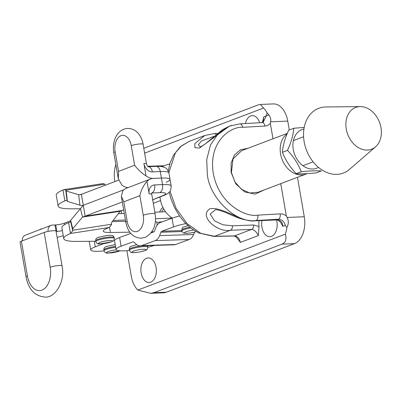 <?xml version="1.0" encoding="UTF-8"?>
<svg xmlns="http://www.w3.org/2000/svg" width="401" height="401" viewBox="0 0 401 401"><rect width="100%" height="100%" fill="white"/><g stroke="black" fill="none" stroke-linecap="round" stroke-linejoin="round"><path stroke-width="0.6" d="M264.264 189.904L255.131 194.124L244.68 191.914L235.838 183.894L231.101 172.32L231.131 163.012L234.41 155.087L240.384 149.869L248.044 148.245M241.638 150.671L232.996 158.966L231.432 172.545L234.931 181.959L241.427 189.252L249.638 192.971L257.978 192.285M159.999 222.665A10.281 6.471 87.8 0 1 159.748 222.004M168.255 170.891L169.934 163.423L173.638 154.936L180.34 146.721L189.036 141.453L181.603 145.784L175.377 152.816L168.866 172.646M263.141 122.42L266.329 115.809L267.086 112.871L269.041 115.087C270.535 117.202 271.061 119.438 270.605 121.784L270.324 123.313C268.911 124.987 267.136 125.899 264.991 126.049L242.66 127.317C231.537 126.165 208.159 140.801 213.267 173.332C219.387 205.808 247.322 217.527 257.833 215.147L280.164 213.878C282.314 213.783 284.369 214.475 286.329 215.959L280.745 183.653M156.094 267.392A12.291 7.734 -92.2 0 0 148.149 257.933A12.291 7.734 -92.2 0 0 141.167 273.051A12.291 7.734 -92.2 0 0 149.112 282.505A12.291 7.734 -92.2 0 0 156.094 267.392M261.993 220.535A12.291 7.734 -92.2 0 0 261.958 227.262A12.291 7.734 -92.2 0 0 269.908 236.715A12.291 7.734 -92.2 0 0 276.89 221.603A12.291 7.734 -92.2 0 0 276.535 219.979M259.658 122.751A12.291 7.734 -92.2 0 0 252.269 115.623A12.291 7.734 -92.2 0 0 245.412 123.558M170.004 191.207L176.094 208.36L187.092 223.658L200.946 233.417L214.495 236.289L230.44 230.244C217.447 232.871 198.169 216.049 209.944 208.741C223.242 206.41 242.54 223.332 255.648 220.69L256.114 220.51C236.475 223.778 209.648 198.465 207.332 174.485L206.715 159.633L210.46 144.987L218.595 133.147L229.708 126.034L231.452 125.428M213.883 136.405L201.407 141.047L198.38 144.736L200.054 146.751C200.079 147.047 201.492 146.35 204.289 144.666L222.72 129.538L229.512 126.109L199.523 148.029L194.921 147.698L194.801 143.623L204.726 135.503L189.046 141.448M163.839 209.147A8.942 5.624 -92.2 0 0 161.778 211.908M262.234 122.601L263.337 121.012L263.858 116.746L262.354 122.596M126.891 250.685L131.317 276.319A22.351 14.065 -92.2 0 0 137.829 290.063L285.337 234.154A22.351 14.065 -92.2 0 0 286.87 227.422L285.256 225.382C284.219 221.472 281.948 219.427 278.449 219.242A4.471 2.571 -93.3 0 0 280.164 213.878M276.249 219.979L255.071 220.806A4.471 2.812 -92.2 0 0 255.648 220.69L276.82 219.858C280.6 220.029 282.585 222.184 282.785 226.314L281.031 222.956C279.186 220.71 277.592 219.718 276.249 219.979A4.471 2.812 -92.2 0 0 276.82 219.858L278.449 219.242L256.114 220.51A4.471 2.571 -93.3 0 0 257.833 215.147M169.167 192.254L170.886 198.605L174.58 207.703L179.959 216.67L185.056 222.836L191.342 228.45L198.806 232.996L213.833 236.41A4.471 3.043 88.9 0 0 214.495 236.289L234.515 235.893C237.442 236.294 239.392 238.46 240.374 242.394L238.049 239.267C236.7 237.237 235.302 236.154 233.848 236.019L233.848 236.019A4.471 3.043 88.9 0 0 234.515 235.893L251.612 229.412L230.44 230.244A4.471 2.812 87.8 0 0 232.5 225.808L253.673 224.976L259.006 226.555L258.319 235.593C256.675 232.004 254.44 229.948 251.612 229.412A4.471 2.812 87.8 0 0 253.673 224.976M115.849 164.555A22.351 14.065 -92.2 0 0 114.796 180.661L114.952 181.578M259.051 220.65A16.762 10.551 -92.2 0 0 259.006 226.555M267.086 112.871A22.351 14.065 -92.2 0 0 263.557 108.059L144.621 153.142M285.337 234.154C286.775 239.287 285.652 242.615 281.978 244.144L153.854 292.71L150.601 293.316L163.468 292.815A22.351 14.065 -92.2 0 0 166.35 292.219L294.474 243.653A22.351 14.065 -92.2 0 0 304.289 216.771L297.477 177.312M289.291 129.944L287.768 121.112A22.351 14.065 -92.2 0 0 273.322 103.924L260.45 104.43L263.557 108.059M286.329 215.959L287.131 217.442C288.79 220.781 288.705 224.104 286.87 227.422M272.996 138.786L270.324 123.313M143.784 148.28L257.943 105.007L260.45 104.43M150.601 293.316L137.829 290.063M153.292 203.322L160.535 200.58M255.071 220.806C248.039 220.996 240.324 219.146 231.928 215.247L224.816 212.174C218.871 210.084 215.738 209.282 215.412 209.773L210.189 214.104L214.43 220.816L222.961 224.796L232.5 225.808M263.146 122.42L262.274 122.601A4.471 2.571 86.7 0 1 264.991 126.049M159.703 211.994A10.281 6.471 87.8 0 1 162.991 207.583M185.818 223.618A22.351 3.584 170.2 0 0 173.548 226.921L161.788 231.247A2.236 1.449 -91.8 0 0 160.906 232.249L159.628 235.593A11.178 7.253 88.2 0 1 155.222 240.6L141.678 245.582A11.178 7.253 88.2 0 1 140.16 245.883A11.178 7.253 88.2 0 1 136.17 244.224L133.959 242.164A2.236 1.449 -91.8 0 0 133.162 241.833A2.236 1.449 -91.8 0 0 132.861 241.893L121.102 246.219A22.351 3.584 170.2 0 0 116.069 249.477L114.566 240.78A22.351 3.584 -9.8 0 1 119.598 237.522L130.831 233.392M116.069 249.477A22.351 3.584 170.2 0 0 129.403 250.475M147.894 247.282A22.351 3.584 170.2 0 0 154.24 245.432M173.548 226.921L172.044 218.224A22.351 3.584 -9.8 0 1 179.493 216.009M172.044 218.224L160.285 222.55A11.178 7.253 -91.8 0 0 155.879 227.557L154.601 230.901A2.236 1.449 88.2 0 1 153.718 231.903L151.097 232.871M194.515 232.154L193.618 234.5A11.178 7.253 88.2 0 1 189.212 239.507L175.668 244.495A11.178 7.253 88.2 0 1 174.149 244.79L140.16 245.883M80.37 208.731L71.594 208.811A44.701 7.163 -9.8 0 1 58.125 206.044A44.701 7.163 -9.8 0 1 64.847 200.851L67.022 200.58L65.724 189.969A13.408 1.414 81.2 0 1 65.854 190.234L66.2 191.001L78.686 194.746L80.591 194.6L118.616 180.174M66.2 191.001L67.388 201.397L79.874 205.142L82.3 205.643L83.177 205.372M67.388 201.397L65.854 190.234L104.631 184.224A13.408 1.414 -98.8 0 0 104.501 183.959L102.686 183.648M105.548 185.187L104.977 184.991L104.631 184.224M81.939 194.244L78.686 194.746L79.874 205.142M152.746 200.159A22.351 3.584 -9.8 0 1 152.987 200.565A22.351 3.584 -9.8 0 1 152.891 201.021M58.125 206.044L56.245 195.172A44.701 7.163 -9.8 0 1 62.967 189.979L64.847 200.851L66.371 200.615M62.967 189.979L63.894 189.658L65.724 189.969M81.428 194.44L83.303 205.307L123.844 189.758L83.268 205.322L85.147 216.194L122.305 201.944M123.683 209.923L120.089 211.277L111.423 222.776L111.453 224.244A13.408 1.464 81.2 0 1 111.458 224.776L109.192 227.482L107.122 228.329A22.351 3.584 170.2 0 0 103.268 231.131A22.351 3.584 170.2 0 0 110.42 232.51L129.844 232.174M95.789 241.247L77.228 241.422A44.701 7.163 -9.8 0 1 63.754 238.655L61.879 227.783A44.701 7.163 -9.8 0 1 68.606 222.59L70.686 221.873L70.656 220.319L72.741 228.75L82.526 217.076L85.147 216.194L122.425 210.435M72.741 228.75L72.771 230.219L70.686 221.783M70.656 220.319L80.441 208.645L82.526 217.076L120.089 211.277M80.441 208.645L83.268 205.322M104.059 250.921A22.351 3.584 -9.8 0 1 90.726 249.928A22.351 3.584 -9.8 0 1 95.258 246.856L103.689 243.623M151.874 231.793A22.351 3.584 -9.8 0 1 153.894 231.818M155.387 221.377A22.351 3.584 -9.8 0 1 156.741 222.304L157.212 225.036M112.33 221.573L125.653 221.342M63.754 238.655A44.701 7.163 -9.8 0 1 70.486 233.457L72.776 230.745L70.686 221.873M68.606 222.59L70.486 233.457L109.192 227.482M72.776 230.745A13.408 1.464 -98.8 0 0 72.771 230.219L111.453 224.244M63.253 235.733L57.127 237.407M162.485 221.743L156.776 222.515M113.127 220.515L125.423 219.999M155.523 218.74L172.335 218.034M56.105 231.507L56.862 231.462A6.707 1.073 170.2 0 0 62.366 230.62M22.326 240.846A6.707 5.143 -111 0 1 25.273 235.222L50.992 225.362A6.707 5.143 69 0 0 48.08 231.402M118.245 213.733L124.295 213.477M154.826 212.199L165.548 211.748M50.992 225.362A6.707 5.143 69 0 1 52.265 225.096L55.739 224.941A6.707 1.073 170.2 0 0 64.27 223.222L70.666 220.771M169.758 164.014A22.351 3.584 -9.8 0 0 163.032 166.044L161.583 166.58M168.906 172.876L170.034 179.397A22.351 3.584 170.2 0 0 161.403 178.064L160.28 171.543A6.707 4.165 87.6 0 0 155.979 166.385C159.408 166.28 161.778 166.45 163.087 166.891C165.698 168.164 166.756 167.277 168.906 172.876A22.351 3.584 170.2 0 0 160.28 171.543L152.385 171.874A8.942 6.857 -111 0 1 143.889 163.473L146.044 175.959A15.644 11.995 69 0 0 153.513 178.395L161.403 178.064A22.351 3.584 -9.8 0 1 170.034 179.397A22.351 3.584 -9.8 0 1 166.179 182.204M128.099 187.613A15.644 11.995 -111 0 1 121.934 185.207L118.31 178.816L118.546 171.397L134.621 165.232L131.242 145.668A13.408 8.336 -92.4 0 0 120.952 135.703A13.408 8.336 -92.4 0 0 115.167 151.834L118.546 171.397M146.044 175.959C141.317 172.766 137.508 169.187 134.621 165.232M161.403 178.064L153.513 178.395A15.644 11.995 69 0 0 150.54 179.006A15.644 11.995 69 0 0 146.987 181.417L149.147 193.909A8.942 6.857 -111 0 1 154.641 184.921L162.53 184.59L161.403 178.064M152.676 199.758L162.981 195.548A6.707 5.353 67.8 0 0 164.39 195.232L152.681 199.803M123.804 201.833L127.182 221.402A13.408 8.336 -92.4 0 0 137.473 231.362A13.408 8.336 -92.4 0 0 143.257 215.237L139.879 195.668L123.804 201.833L121.323 196.259L122.876 190.665A15.644 11.995 -111 0 1 126.43 188.254L150.54 179.006M139.879 195.668C141.117 190.074 143.488 185.322 146.987 181.417M307.021 173.628A22.351 16.997 -110.8 0 1 305.858 174.134A22.351 16.997 -110.8 0 1 280.58 153.919A22.351 16.997 -110.8 0 1 287.056 133.919M160.014 197.021A22.351 16.997 69.2 0 0 160.325 199.498A22.351 16.997 69.2 0 0 172.425 218.084M316.224 172.871C307.973 173.738 301.291 173.999 296.184 173.658C290.013 167.162 285.422 160.049 282.409 152.31C282.9 145.553 284.991 138.18 288.675 130.18L293.763 128.25C293.266 135.007 291.181 142.385 287.497 150.385C293.667 156.876 298.259 163.994 301.271 171.728C309.562 170.866 316.244 170.6 321.311 170.946L316.224 172.871M303.928 129.032A20.677 15.724 69.2 0 0 293.281 149.543A20.677 15.724 69.2 0 0 318.464 167.387M304.204 127.433L293.763 128.25M287.497 150.385L282.409 152.31M301.271 171.728L296.184 173.658M141.272 251.612A7.153 1.148 170.2 0 0 145.107 249.287A7.153 1.148 170.2 0 0 136.721 250.174A7.153 1.148 170.2 0 0 132.701 251.427A7.153 1.148 170.2 0 0 133.678 252.55A7.153 1.148 170.2 0 0 141.272 251.612M193.698 230.109A7.153 1.148 170.2 0 0 189.167 230.871A7.153 1.148 170.2 0 0 185.147 232.129A7.153 1.148 170.2 0 0 186.124 233.247A7.153 1.148 170.2 0 0 193.718 232.309A7.153 1.148 170.2 0 0 196.209 231.648M99.919 242.384A7.153 1.148 170.2 0 0 101.132 243.813A7.153 1.148 170.2 0 0 111.027 241.948A7.153 1.148 170.2 0 0 109.528 240.53A7.153 1.148 170.2 0 0 101.107 241.988A7.153 1.148 170.2 0 0 99.919 242.384M116.25 249.823A7.153 1.148 170.2 0 0 109.283 251.161A7.153 1.148 170.2 0 0 108.095 251.557A7.153 1.148 170.2 0 0 109.308 252.986A7.153 1.148 170.2 0 0 119.207 251.121A7.153 1.148 170.2 0 0 119.979 250.79M346.304 129.202A22.351 16.997 69.2 0 0 375.521 146.851A22.351 16.997 69.2 0 0 380.95 127.473A22.351 16.997 69.2 0 0 360.258 106.586A22.351 16.997 69.2 0 0 346.304 129.202M360.258 106.586L325.833 106.972A34.646 26.346 69.2 0 0 304.199 142.024A34.646 26.346 69.2 0 0 349.492 169.382L375.521 146.851M27.418 275.983A6.707 1.073 -9.8 0 0 26.06 276.906L20.05 242.119A6.707 1.073 -9.8 0 1 21.408 241.196L27.418 275.983A18.997 11.809 -92.4 0 0 41.995 290.093A18.997 11.809 -92.4 0 0 50.19 267.246L44.18 232.465L21.408 241.196M44.18 232.465A6.707 1.073 -9.8 0 1 53.448 230.705A6.707 1.073 -9.8 0 1 56.035 231.101L62.045 265.888A6.707 1.073 170.2 0 0 59.453 265.487A6.707 1.073 170.2 0 0 50.19 267.246M40.546 229.367L40.3 229.141L40.346 229.442M263.858 116.746L266.329 115.809A4.471 0.717 -9.8 0 1 269.041 115.087M285.256 225.382L282.785 226.314M258.319 235.593L240.374 242.394M121.593 213.593L121.117 210.836M287.131 217.442L304.289 216.771M281.978 244.144L294.474 243.653M270.605 121.784L287.768 121.112M153.854 292.71L166.35 292.219M262.274 122.601L239.938 123.869A4.471 2.571 86.7 0 1 242.66 127.317M204.726 135.503L214.34 133.598A4.471 2.812 87.8 0 1 216.104 134.47M132.861 241.893L133.473 241.873M161.788 231.247L181.748 230.605M121.102 246.219L119.598 237.522M141.678 245.582L175.668 244.495M155.222 240.6L189.212 239.507M159.628 235.593L193.618 234.5M160.906 232.249L181.984 231.572M94.29 241.262L95.258 246.856M109.518 227.277L110.42 232.51M64.516 224.655L64.27 223.222M56.862 231.462L55.739 224.941M56.13 231.507L55.002 224.986M163.032 166.044L163.182 166.916M115.167 151.834A6.707 1.073 170.2 0 0 113.809 152.751C112.992 147.824 113.408 143.142 115.057 138.701C116.23 135.628 117.994 133.127 120.35 131.207C122.495 129.503 124.917 128.576 127.608 128.43C133.603 128.46 137.027 131.824 138.46 133.668C140.841 136.626 142.385 140.17 143.097 144.305A6.707 1.073 170.2 0 0 140.505 143.904A6.707 1.073 -9.8 0 0 131.242 145.668M143.097 144.305L146.475 163.874A6.707 1.073 170.2 0 0 143.889 163.473M155.979 166.385L148.235 166.711A6.707 4.165 87.6 0 1 152.385 171.874M143.257 215.237A6.707 1.073 -9.8 0 1 152.525 213.472A6.707 1.073 170.2 0 1 155.112 213.873C156.676 224.991 153.347 232.836 145.122 237.402L141.312 238.194C131.267 237.698 127.453 230.144 125.824 222.319A6.707 1.073 170.2 0 1 127.182 221.402M162.981 195.548A15.644 2.506 170.2 0 0 159.638 192.65A6.707 4.165 -92.4 0 0 162.53 184.59A22.351 3.584 -9.8 0 1 171.162 185.924L170.034 179.397M159.638 192.65L151.738 192.986A2.236 1.714 69 0 1 151.748 192.981A6.707 4.165 -92.4 0 0 154.641 184.921M151.834 192.711L151.733 194.31A6.707 1.073 170.2 0 0 149.147 193.909M135.633 247.773A9.388 1.504 -9.8 0 1 147.869 247.121C146.856 250.62 147.753 249.557 141.383 251.617C137.022 252.51 133.834 252.8 131.829 252.485C131.087 252.72 130.265 251.998 129.368 250.314A9.388 1.504 -9.8 0 1 135.633 247.773M147.533 245.648L147.718 246.249A9.388 1.504 170.2 0 0 146.004 245.698M142.315 245.813A9.388 1.504 170.2 0 0 135.483 246.906A9.388 1.504 170.2 0 0 129.217 249.447L129.368 250.314M189.783 227.222A9.388 1.504 170.2 0 0 187.934 227.603A9.388 1.504 170.2 0 0 181.668 230.144L181.818 231.016A9.388 1.504 -9.8 0 1 188.084 228.475A9.388 1.504 -9.8 0 1 190.696 227.953M97.659 239.407A9.388 1.504 170.2 0 0 95.699 240.72C95.498 239.031 96.466 237.873 98.601 237.247L107.313 235.382C111.869 235.432 112.671 234.395 114.2 237.522A9.388 1.504 170.2 0 0 107.844 237.186A9.388 1.504 170.2 0 0 97.659 239.407M114.35 238.394C113.724 241.688 113.884 240.324 111.443 241.863L100.004 243.888C98.019 244.274 96.631 243.507 95.849 241.587A9.388 1.504 -9.8 0 1 97.809 240.274A9.388 1.504 -9.8 0 1 107.994 238.054A9.388 1.504 -9.8 0 1 114.35 238.394L114.2 237.522M115.543 246.42A9.388 1.504 170.2 0 0 105.834 248.585A9.388 1.504 170.2 0 0 103.874 249.893C103.674 248.209 104.641 247.051 106.776 246.425L115.222 244.585M120.2 250.805L108.18 253.061C106.195 253.447 104.806 252.68 104.024 250.765A9.388 1.504 -9.8 0 1 105.984 249.452A9.388 1.504 -9.8 0 1 115.694 247.287M229.512 126.109L239.938 123.869M213.833 236.41L233.848 236.019M214.34 133.598L217.292 133.483M151.523 232.299L152.756 232.259M152.851 199.788L152.987 200.565M63.894 189.658L102.686 183.643M82.3 205.643L82.887 205.553M89.238 241.307L90.726 249.928M163.879 165.743L147.653 166.265M148.089 166.716L148.285 166.731C147.824 166.781 147.222 165.829 146.475 163.874M113.809 152.751L118.31 178.816M164.39 195.232C166.856 194.219 168.58 193.081 169.553 191.813C170.44 191.523 170.971 189.558 171.162 185.924M151.733 194.31L155.112 213.873M121.323 196.259L125.824 222.319M287.281 133.373L241.602 150.686M305.858 174.134L257.943 192.3M136.766 244.725L135.708 244.951C129.333 247.011 130.235 245.948 129.217 249.447M147.718 246.249L147.869 247.121M196.264 231.678L193.828 232.314C189.467 233.212 186.285 233.497 184.275 233.181C183.533 233.417 182.711 232.695 181.818 231.016M169.337 164.119L169.889 163.573M181.668 230.144C182.681 226.645 181.783 227.708 188.154 225.648M99.318 242.635L101.107 241.988M95.849 241.587L95.699 240.72M109.528 240.53L111.433 240.54M107.493 251.808L109.283 251.161M104.024 250.765L103.874 249.893M302.9 165.698L313.091 161.834M293.392 140.616L303.587 136.756M26.06 276.906C28.451 289.412 34.807 296.133 45.128 297.076C55.168 298.033 65.533 281.397 62.045 265.888M40.3 229.141L42.165 228.745"/></g></svg>
